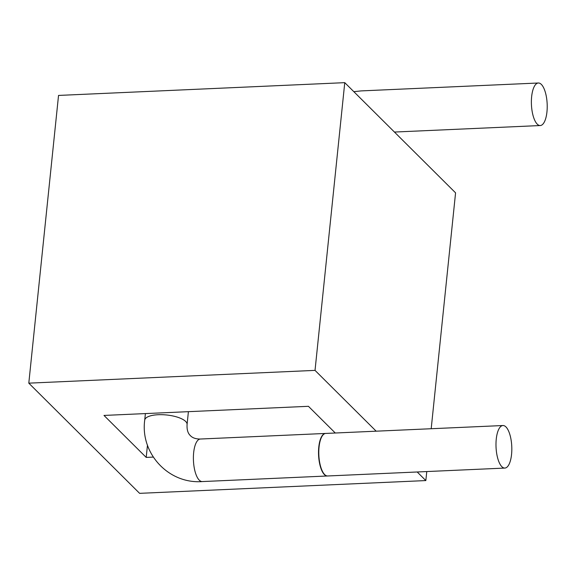 <?xml version="1.0" encoding="UTF-8"?>
<svg xmlns="http://www.w3.org/2000/svg" width="576" height="576" viewBox="0 0 576 576"><rect width="100%" height="100%" fill="white"/><g stroke="black" fill="none" stroke-linecap="round" stroke-linejoin="round"><path stroke-width="0.86" d="M376.171 431.186L315.029 370.382L344.765 82.656L58.536 95.429L28.8 383.155L139.608 493.344L425.837 480.571L417.197 471.982M147.47 445.147L146.203 457.409L153.274 457.092M335.282 433.008L308.434 406.31L103.99 415.433L146.203 457.409M315.029 370.382L28.8 383.155M344.765 82.656L455.573 192.845L431.194 428.731M426.773 471.557L425.837 480.571M501.847 466.668A21.29 7.87 -92.6 0 1 496.001 443.102A21.29 7.87 -92.6 0 1 502.949 425.527A21.29 7.87 -92.6 0 1 505.951 426.931A21.29 7.87 -92.6 0 1 511.805 450.497A21.29 7.87 -92.6 0 1 504.85 468.072A21.29 7.87 -92.6 0 1 501.847 466.668M504.85 468.072L327.658 475.978A21.29 7.87 -92.6 0 1 318.845 455.054A21.29 7.87 -92.6 0 1 325.764 433.433L502.949 425.527M325.627 433.44A21.29 7.87 87.4 0 0 325.49 433.447A21.29 7.87 87.4 0 0 318.535 451.022A21.29 7.87 87.4 0 0 324.389 474.581A21.29 7.87 87.4 0 0 327.391 475.985A21.29 7.87 87.4 0 0 327.528 475.978M537.242 124.135A21.29 7.87 -92.6 0 1 531.396 100.577A21.29 7.87 -92.6 0 1 538.351 83.002A21.29 7.87 -92.6 0 1 541.354 84.406A21.29 7.87 -92.6 0 1 547.2 107.964A21.29 7.87 -92.6 0 1 540.245 125.539A21.29 7.87 -92.6 0 1 537.242 124.135M325.49 433.447L200.369 439.027A21.29 7.87 87.4 0 0 193.45 460.649A21.29 7.87 87.4 0 0 202.262 481.572L327.391 475.985M188.402 411.667L187.078 424.519A21.29 7.38 -174.1 0 0 185.659 421.445A21.29 7.38 -174.1 0 0 162.374 414.698A21.29 7.38 -174.1 0 0 144.72 420.142L145.397 413.59M538.351 83.002L361.073 90.907L353.83 91.67M144.72 420.142C140.155 453.607 168.718 484.157 202.262 481.572M187.078 424.519C186.782 429.653 187.891 433.368 190.411 435.665C192.528 437.933 195.847 439.056 200.369 439.027M540.245 125.539L394.43 132.048"/></g></svg>

